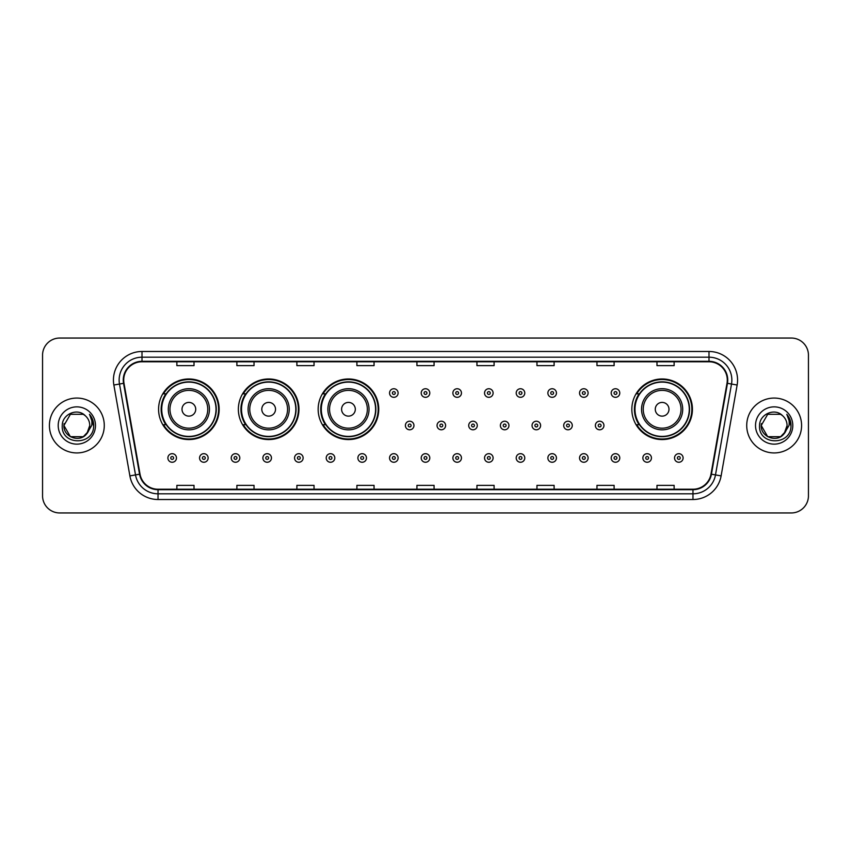 <?xml version="1.0" encoding="UTF-8"?>
<svg xmlns="http://www.w3.org/2000/svg" width="851" height="851" viewBox="0 0 851 851"><rect width="100%" height="100%" fill="white"/><g stroke="black" fill="none" stroke-linecap="round" stroke-linejoin="round"><path stroke-width="1.28" d="M631.836 409.267A30.296 30.296 0 0 0 662.131 439.563A30.296 30.296 0 0 0 692.427 409.267A30.296 30.296 0 0 0 662.131 378.972A30.296 30.296 0 0 0 631.836 409.267M318.157 409.267A30.296 30.296 0 0 0 348.453 439.563A30.296 30.296 0 0 0 378.748 409.267A30.296 30.296 0 0 0 348.453 378.972A30.296 30.296 0 0 0 318.157 409.267M238.365 409.267A30.296 30.296 0 0 0 268.661 439.563A30.296 30.296 0 0 0 298.956 409.267A30.296 30.296 0 0 0 268.661 378.972A30.296 30.296 0 0 0 238.365 409.267M158.573 409.267A30.296 30.296 0 0 0 188.869 439.563A30.296 30.296 0 0 0 219.164 409.267A30.296 30.296 0 0 0 188.869 378.972A30.296 30.296 0 0 0 158.573 409.267M165.839 424.702A27.721 27.721 0 0 1 165.839 393.832M245.631 424.702A27.721 27.721 0 0 1 245.631 393.832M325.422 424.702A27.721 27.721 0 0 1 325.422 393.832M639.101 424.702A27.721 27.721 0 0 1 639.101 393.832M42.55 355.197L42.55 495.803A17.148 17.148 0 0 0 59.698 512.951L791.302 512.951A17.148 17.148 0 0 0 808.45 495.803L808.45 355.197A17.148 17.148 0 0 0 791.302 338.049L59.698 338.049A17.148 17.148 0 0 0 42.55 355.197L42.55 495.803M49.411 425.5A27.434 27.434 0 0 0 76.845 452.934A27.434 27.434 0 0 0 104.279 425.5A27.434 27.434 0 0 0 76.845 398.066A27.434 27.434 0 0 0 49.411 425.5A27.434 27.434 0 0 0 76.845 452.934A27.434 27.434 0 0 0 104.279 425.5A27.434 27.434 0 0 0 76.845 398.066A27.434 27.434 0 0 0 49.411 425.5M746.721 425.5A27.434 27.434 0 0 0 774.155 452.934A27.434 27.434 0 0 0 801.589 425.5A27.434 27.434 0 0 0 774.155 398.066A27.434 27.434 0 0 0 746.721 425.5A27.434 27.434 0 0 0 774.155 452.934A27.434 27.434 0 0 0 801.589 425.5A27.434 27.434 0 0 0 774.155 398.066A27.434 27.434 0 0 0 746.721 425.5M123.714 380.057A18.286 18.286 0 0 1 142 361.771L709 361.771A18.286 18.286 0 0 1 727.009 383.237L710.989 474.113A18.286 18.286 0 0 1 692.969 489.229L158.031 489.229A18.286 18.286 0 0 1 140.011 474.113L123.991 383.237A18.286 18.286 0 0 1 123.714 380.057M123.257 380.057A18.743 18.743 0 0 0 123.544 383.312L139.564 474.198A18.743 18.743 0 0 0 158.031 489.687L692.969 489.687A18.743 18.743 0 0 0 711.436 474.198L727.456 383.312A18.743 18.743 0 0 0 709 361.313L142 361.313A18.743 18.743 0 0 0 123.257 380.057M113.864 385.024A28.583 28.583 0 0 1 142 351.484L709 351.484A28.583 28.583 0 0 1 737.136 385.024L721.116 475.9A28.583 28.583 0 0 1 692.969 499.516L158.031 499.516A28.583 28.583 0 0 1 129.884 475.9L113.864 385.024L119.491 384.035A22.86 22.86 0 0 1 142 357.197L709 357.197A22.86 22.86 0 0 1 731.509 384.035L715.489 474.911A22.86 22.86 0 0 1 692.969 493.803L158.031 493.803A22.86 22.86 0 0 1 135.511 474.911L119.491 384.035A22.86 22.86 0 0 1 119.14 380.057M791.302 338.049L59.698 338.049M59.698 512.951L791.302 512.951M808.45 495.803L808.45 355.197M416.926 361.771L416.926 365.643L434.074 365.643L434.074 361.771M356.909 361.771L356.909 365.643L374.057 365.643L374.057 361.771M296.893 361.771L296.893 365.643L314.04 365.643L314.04 361.771M236.886 361.771L236.886 365.643L254.034 365.643L254.034 361.771M176.87 361.771L176.87 365.643L194.017 365.643L194.017 361.771M476.943 361.771L476.943 365.643L494.091 365.643L494.091 361.771M536.96 361.771L536.96 365.643L554.107 365.643L554.107 361.771M596.966 361.771L596.966 365.643L614.114 365.643L614.114 361.771M656.983 361.771L656.983 365.643L674.13 365.643L674.13 361.771M434.074 489.229L434.074 485.357L416.926 485.357L416.926 489.229M374.057 489.229L374.057 485.357L356.909 485.357L356.909 489.229M314.04 489.229L314.04 485.357L296.893 485.357L296.893 489.229M254.034 489.229L254.034 485.357L236.886 485.357L236.886 489.229M194.017 489.229L194.017 485.357L176.87 485.357L176.87 489.229M494.091 489.229L494.091 485.357L476.943 485.357L476.943 489.229M554.107 489.229L554.107 485.357L536.96 485.357L536.96 489.229M614.114 489.229L614.114 485.357L596.966 485.357L596.966 489.229M674.13 489.229L674.13 485.357L656.983 485.357L656.983 489.229M83.302 436.691A12.925 12.925 0 0 0 89.77 425.5C89.695 421.596 88.206 418.352 85.313 415.735C77.367 407.427 62.112 414.277 62.261 425.5C60.804 445.445 93.142 445.967 93.663 426.468L93.695 425.5C93.642 421.266 92.238 417.543 89.461 414.331C91.568 417.798 92.312 421.522 91.695 425.5L86.834 433.691L89.77 425.5M88.323 431.436L83.302 436.691L70.388 436.691L63.921 425.5L70.388 436.691L83.302 436.691L86.483 434.106L83.302 436.691L70.388 436.691L63.921 425.5L70.388 436.691L83.302 436.691L86.685 433.882L83.302 436.691L70.388 436.691L63.921 425.5L70.388 436.691L83.302 436.691L88.323 431.436L83.302 436.691L70.388 436.691L63.921 425.5L70.388 436.691L83.302 436.691L88.323 431.436L83.302 436.691L70.388 436.691L63.921 425.5L70.388 414.309L83.302 414.309L85.313 415.735L83.302 414.309L70.388 414.309L63.921 425.5L70.388 414.309M64.07 423.585L63.921 425.5L70.388 414.309L83.302 414.309L85.313 415.735L83.302 414.309L70.388 414.309L63.921 425.5C63.261 436.957 79.462 442.988 86.483 434.106L86.834 433.691M58.208 425.5A18.637 18.637 0 0 0 76.845 444.137A18.637 18.637 0 0 0 95.482 425.5A18.637 18.637 0 0 0 76.845 406.863A18.637 18.637 0 0 0 58.208 425.5M89.589 414.48L93.684 425.989M195.73 409.267A6.861 6.861 0 0 0 188.869 402.406A6.861 6.861 0 0 0 182.008 409.267A6.861 6.861 0 0 0 188.869 416.128A6.861 6.861 0 0 0 195.73 409.267M209.452 409.267A20.573 20.573 0 0 0 188.869 388.694A20.573 20.573 0 0 0 168.296 409.267A20.573 20.573 0 0 0 188.869 429.84A20.573 20.573 0 0 0 209.452 409.267A20.573 20.573 0 0 1 188.869 429.84A20.573 20.573 0 0 1 168.296 409.267M216.016 409.267A27.147 27.147 0 0 0 188.869 382.12A27.147 27.147 0 0 0 161.722 409.267A27.147 27.147 0 0 0 188.869 436.414A27.147 27.147 0 0 0 216.016 409.267M218.59 409.267A29.721 29.721 0 0 1 163.466 424.702L166.222 424.702A27.402 27.402 0 0 0 216.271 409.331A27.402 27.402 0 0 0 166.222 393.832L163.466 393.832A29.721 29.721 0 0 1 218.59 409.267M275.522 409.267A6.861 6.861 0 0 0 268.661 402.406A6.861 6.861 0 0 0 261.8 409.267A6.861 6.861 0 0 0 268.661 416.128A6.861 6.861 0 0 0 275.522 409.267M289.234 409.267A20.573 20.573 0 0 0 268.661 388.694A20.573 20.573 0 0 0 248.088 409.267A20.573 20.573 0 0 0 268.661 429.84A20.573 20.573 0 0 0 289.234 409.267A20.573 20.573 0 0 1 268.661 429.84A20.573 20.573 0 0 1 248.088 409.267M295.808 409.267A27.147 27.147 0 0 0 268.661 382.12A27.147 27.147 0 0 0 241.514 409.267A27.147 27.147 0 0 0 268.661 436.414A27.147 27.147 0 0 0 295.808 409.267M298.382 409.267A29.721 29.721 0 0 1 243.258 424.702L246.013 424.702A27.402 27.402 0 0 0 296.063 409.331A27.402 27.402 0 0 0 246.013 393.832L243.258 393.832A29.721 29.721 0 0 1 298.382 409.267M355.314 409.267A6.861 6.861 0 0 0 348.453 402.406A6.861 6.861 0 0 0 341.591 409.267A6.861 6.861 0 0 0 348.453 416.128A6.861 6.861 0 0 0 355.314 409.267M369.026 409.267A20.573 20.573 0 0 0 348.453 388.694A20.573 20.573 0 0 0 327.88 409.267A20.573 20.573 0 0 0 348.453 429.84A20.573 20.573 0 0 0 369.026 409.267A20.573 20.573 0 0 1 348.453 429.84A20.573 20.573 0 0 1 327.88 409.267M375.599 409.267A27.147 27.147 0 0 0 348.453 382.12A27.147 27.147 0 0 0 321.306 409.267A27.147 27.147 0 0 0 348.453 436.414A27.147 27.147 0 0 0 375.599 409.267M378.174 409.267A29.721 29.721 0 0 1 323.05 424.702L325.805 424.702A27.402 27.402 0 0 0 375.855 409.331A27.402 27.402 0 0 0 325.805 393.832L323.05 393.832A29.721 29.721 0 0 1 378.174 409.267M668.992 409.267A6.861 6.861 0 0 0 662.131 402.406A6.861 6.861 0 0 0 655.27 409.267A6.861 6.861 0 0 0 662.131 416.128A6.861 6.861 0 0 0 668.992 409.267M682.704 409.267A20.573 20.573 0 0 0 662.131 388.694A20.573 20.573 0 0 0 641.548 409.267A20.573 20.573 0 0 0 662.131 429.84A20.573 20.573 0 0 0 682.704 409.267A20.573 20.573 0 0 1 662.131 429.84A20.573 20.573 0 0 1 641.548 409.267M689.278 409.267A27.147 27.147 0 0 0 662.131 382.12A27.147 27.147 0 0 0 634.984 409.267A27.147 27.147 0 0 0 662.131 436.414A27.147 27.147 0 0 0 689.278 409.267M691.852 409.267A29.721 29.721 0 0 1 636.729 424.702L639.484 424.702A27.402 27.402 0 0 0 689.533 409.331A27.402 27.402 0 0 0 639.484 393.832L636.729 393.832A29.721 29.721 0 0 1 691.852 409.267M767.698 436.691L780.612 436.691L783.994 433.882L780.612 436.691L767.698 436.691L761.23 425.5L767.698 436.691L780.612 436.691L785.633 431.436L780.644 436.68A12.925 12.925 0 0 0 787.079 425.5C787.005 421.596 785.516 418.352 782.622 415.735C774.676 407.427 759.432 414.277 759.571 425.5C758.113 445.445 790.451 445.967 790.983 426.468L791.005 425.5C790.962 421.266 789.547 417.543 786.771 414.331C788.888 417.798 789.622 421.522 789.005 425.5L784.154 433.691L787.079 425.5M783.994 433.882L780.612 436.691L767.698 436.691L761.23 425.5L767.698 436.691L780.612 436.691L783.994 433.882L780.856 436.552M784.154 433.691L783.792 434.106C776.782 442.988 760.571 436.957 761.23 425.5L767.698 436.691L780.612 436.691L785.633 431.436L780.612 436.691L767.698 436.691L761.23 425.5L767.698 414.309L780.612 414.309L782.622 415.735L780.612 414.309L767.698 414.309L761.23 425.5L767.698 414.309L780.612 414.309L782.622 415.735M755.518 425.5A18.637 18.637 0 0 0 774.155 444.137A18.637 18.637 0 0 0 792.792 425.5A18.637 18.637 0 0 0 774.155 406.863A18.637 18.637 0 0 0 755.518 425.5M761.23 425.5L761.379 423.585M786.898 414.48L790.994 425.989M398.119 393.034A4.287 4.287 0 0 1 393.832 397.321A4.287 4.287 0 0 1 389.545 393.034A4.287 4.287 0 0 1 393.832 388.747A4.287 4.287 0 0 1 398.119 393.034A4.287 4.287 0 0 0 393.832 388.747A4.287 4.287 0 0 0 389.545 393.034M429.787 393.034A4.287 4.287 0 0 1 425.5 397.321A4.287 4.287 0 0 1 421.213 393.034A4.287 4.287 0 0 1 425.5 388.747A4.287 4.287 0 0 1 429.787 393.034A4.287 4.287 0 0 0 425.5 388.747A4.287 4.287 0 0 0 421.213 393.034M461.455 393.034A4.287 4.287 0 0 1 457.168 397.321A4.287 4.287 0 0 1 452.881 393.034A4.287 4.287 0 0 1 457.168 388.747A4.287 4.287 0 0 1 461.455 393.034A4.287 4.287 0 0 0 457.168 388.747A4.287 4.287 0 0 0 452.881 393.034M493.112 393.034A4.287 4.287 0 0 1 488.825 397.321A4.287 4.287 0 0 1 484.538 393.034A4.287 4.287 0 0 1 488.825 388.747A4.287 4.287 0 0 1 493.112 393.034A4.287 4.287 0 0 0 488.825 388.747A4.287 4.287 0 0 0 484.538 393.034M524.78 393.034A4.287 4.287 0 0 1 520.493 397.321A4.287 4.287 0 0 1 516.206 393.034A4.287 4.287 0 0 1 520.493 388.747A4.287 4.287 0 0 1 524.78 393.034A4.287 4.287 0 0 0 520.493 388.747A4.287 4.287 0 0 0 516.206 393.034M556.448 393.034A4.287 4.287 0 0 1 552.161 397.321A4.287 4.287 0 0 1 547.874 393.034A4.287 4.287 0 0 1 552.161 388.747A4.287 4.287 0 0 1 556.448 393.034A4.287 4.287 0 0 0 552.161 388.747A4.287 4.287 0 0 0 547.874 393.034M588.115 393.034A4.287 4.287 0 0 1 583.829 397.321A4.287 4.287 0 0 1 579.542 393.034A4.287 4.287 0 0 1 583.829 388.747A4.287 4.287 0 0 1 588.115 393.034A4.287 4.287 0 0 0 583.829 388.747A4.287 4.287 0 0 0 579.542 393.034M619.773 393.034A4.287 4.287 0 0 1 615.486 397.321A4.287 4.287 0 0 1 611.199 393.034A4.287 4.287 0 0 1 615.486 388.747A4.287 4.287 0 0 1 619.773 393.034A4.287 4.287 0 0 0 615.486 388.747A4.287 4.287 0 0 0 611.199 393.034M405.384 425.5A4.287 4.287 0 0 1 409.671 421.213A4.287 4.287 0 0 1 413.958 425.5A4.287 4.287 0 0 1 409.671 429.787A4.287 4.287 0 0 1 405.384 425.5A4.287 4.287 0 0 0 409.671 429.787A4.287 4.287 0 0 0 413.958 425.5M437.042 425.5A4.287 4.287 0 0 1 441.329 421.213A4.287 4.287 0 0 1 445.616 425.5A4.287 4.287 0 0 1 441.329 429.787A4.287 4.287 0 0 1 437.042 425.5A4.287 4.287 0 0 0 441.329 429.787A4.287 4.287 0 0 0 445.616 425.5M468.71 425.5A4.287 4.287 0 0 1 472.996 421.213A4.287 4.287 0 0 1 477.283 425.5A4.287 4.287 0 0 1 472.996 429.787A4.287 4.287 0 0 1 468.71 425.5A4.287 4.287 0 0 0 472.996 429.787A4.287 4.287 0 0 0 477.283 425.5M500.377 425.5A4.287 4.287 0 0 1 504.664 421.213A4.287 4.287 0 0 1 508.951 425.5A4.287 4.287 0 0 1 504.664 429.787A4.287 4.287 0 0 1 500.377 425.5A4.287 4.287 0 0 0 504.664 429.787A4.287 4.287 0 0 0 508.951 425.5M532.045 425.5A4.287 4.287 0 0 1 536.332 421.213A4.287 4.287 0 0 1 540.608 425.5A4.287 4.287 0 0 1 536.332 429.787A4.287 4.287 0 0 1 532.045 425.5A4.287 4.287 0 0 0 536.332 429.787A4.287 4.287 0 0 0 540.608 425.5M563.702 425.5A4.287 4.287 0 0 1 567.989 421.213A4.287 4.287 0 0 1 572.276 425.5A4.287 4.287 0 0 1 567.989 429.787A4.287 4.287 0 0 1 563.702 425.5A4.287 4.287 0 0 0 567.989 429.787A4.287 4.287 0 0 0 572.276 425.5M595.37 425.5A4.287 4.287 0 0 1 599.657 421.213A4.287 4.287 0 0 1 603.944 425.5A4.287 4.287 0 0 1 599.657 429.787A4.287 4.287 0 0 1 595.37 425.5A4.287 4.287 0 0 0 599.657 429.787A4.287 4.287 0 0 0 603.944 425.5M167.892 457.966A4.287 4.287 0 0 1 172.179 453.679A4.287 4.287 0 0 1 176.465 457.966A4.287 4.287 0 0 1 172.179 462.253A4.287 4.287 0 0 1 167.892 457.966A4.287 4.287 0 0 0 172.179 462.253A4.287 4.287 0 0 0 176.465 457.966M199.559 457.966A4.287 4.287 0 0 1 203.846 453.679A4.287 4.287 0 0 1 208.133 457.966A4.287 4.287 0 0 1 203.846 462.253A4.287 4.287 0 0 1 199.559 457.966A4.287 4.287 0 0 0 203.846 462.253A4.287 4.287 0 0 0 208.133 457.966M231.227 457.966A4.287 4.287 0 0 1 235.514 453.679A4.287 4.287 0 0 1 239.801 457.966A4.287 4.287 0 0 1 235.514 462.253A4.287 4.287 0 0 1 231.227 457.966A4.287 4.287 0 0 0 235.514 462.253A4.287 4.287 0 0 0 239.801 457.966M262.885 457.966A4.287 4.287 0 0 1 267.171 453.679A4.287 4.287 0 0 1 271.458 457.966A4.287 4.287 0 0 1 267.171 462.253A4.287 4.287 0 0 1 262.885 457.966A4.287 4.287 0 0 0 267.171 462.253A4.287 4.287 0 0 0 271.458 457.966M294.552 457.966A4.287 4.287 0 0 1 298.839 453.679A4.287 4.287 0 0 1 303.126 457.966A4.287 4.287 0 0 1 298.839 462.253A4.287 4.287 0 0 1 294.552 457.966A4.287 4.287 0 0 0 298.839 462.253A4.287 4.287 0 0 0 303.126 457.966M326.22 457.966A4.287 4.287 0 0 1 330.507 453.679A4.287 4.287 0 0 1 334.794 457.966A4.287 4.287 0 0 1 330.507 462.253A4.287 4.287 0 0 1 326.22 457.966A4.287 4.287 0 0 0 330.507 462.253A4.287 4.287 0 0 0 334.794 457.966M357.888 457.966A4.287 4.287 0 0 1 362.175 453.679A4.287 4.287 0 0 1 366.462 457.966A4.287 4.287 0 0 1 362.175 462.253A4.287 4.287 0 0 1 357.888 457.966A4.287 4.287 0 0 0 362.175 462.253A4.287 4.287 0 0 0 366.462 457.966M389.545 457.966A4.287 4.287 0 0 1 393.832 453.679A4.287 4.287 0 0 1 398.119 457.966A4.287 4.287 0 0 1 393.832 462.253A4.287 4.287 0 0 1 389.545 457.966A4.287 4.287 0 0 0 393.832 462.253A4.287 4.287 0 0 0 398.119 457.966M421.213 457.966A4.287 4.287 0 0 1 425.5 453.679A4.287 4.287 0 0 1 429.787 457.966A4.287 4.287 0 0 1 425.5 462.253A4.287 4.287 0 0 1 421.213 457.966A4.287 4.287 0 0 0 425.5 462.253A4.287 4.287 0 0 0 429.787 457.966M452.881 457.966A4.287 4.287 0 0 1 457.168 453.679A4.287 4.287 0 0 1 461.455 457.966A4.287 4.287 0 0 1 457.168 462.253A4.287 4.287 0 0 1 452.881 457.966A4.287 4.287 0 0 0 457.168 462.253A4.287 4.287 0 0 0 461.455 457.966M484.538 457.966A4.287 4.287 0 0 1 488.825 453.679A4.287 4.287 0 0 1 493.112 457.966A4.287 4.287 0 0 1 488.825 462.253A4.287 4.287 0 0 1 484.538 457.966A4.287 4.287 0 0 0 488.825 462.253A4.287 4.287 0 0 0 493.112 457.966M516.206 457.966A4.287 4.287 0 0 1 520.493 453.679A4.287 4.287 0 0 1 524.78 457.966A4.287 4.287 0 0 1 520.493 462.253A4.287 4.287 0 0 1 516.206 457.966A4.287 4.287 0 0 0 520.493 462.253A4.287 4.287 0 0 0 524.78 457.966M547.874 457.966A4.287 4.287 0 0 1 552.161 453.679A4.287 4.287 0 0 1 556.448 457.966A4.287 4.287 0 0 1 552.161 462.253A4.287 4.287 0 0 1 547.874 457.966A4.287 4.287 0 0 0 552.161 462.253A4.287 4.287 0 0 0 556.448 457.966M579.542 457.966A4.287 4.287 0 0 1 583.829 453.679A4.287 4.287 0 0 1 588.115 457.966A4.287 4.287 0 0 1 583.829 462.253A4.287 4.287 0 0 1 579.542 457.966A4.287 4.287 0 0 0 583.829 462.253A4.287 4.287 0 0 0 588.115 457.966M611.199 457.966A4.287 4.287 0 0 1 615.486 453.679A4.287 4.287 0 0 1 619.773 457.966A4.287 4.287 0 0 1 615.486 462.253A4.287 4.287 0 0 1 611.199 457.966A4.287 4.287 0 0 0 615.486 462.253A4.287 4.287 0 0 0 619.773 457.966M642.867 457.966A4.287 4.287 0 0 1 647.154 453.679A4.287 4.287 0 0 1 651.44 457.966A4.287 4.287 0 0 1 647.154 462.253A4.287 4.287 0 0 1 642.867 457.966A4.287 4.287 0 0 0 647.154 462.253A4.287 4.287 0 0 0 651.44 457.966M674.535 457.966A4.287 4.287 0 0 1 678.821 453.679A4.287 4.287 0 0 1 683.108 457.966A4.287 4.287 0 0 1 678.821 462.253A4.287 4.287 0 0 1 674.535 457.966A4.287 4.287 0 0 0 678.821 462.253A4.287 4.287 0 0 0 683.108 457.966M709 351.484L709 361.313M119.491 384.035L123.544 383.312M158.031 499.516L158.031 489.687M692.969 489.687L692.969 499.516M711.436 474.198L721.116 475.9M129.884 475.9L139.564 474.198M727.456 383.312L737.136 385.024M142 351.484L142 361.313M207.772 409.267A18.903 18.903 0 0 0 188.869 390.364A18.903 18.903 0 0 0 169.966 409.267A18.903 18.903 0 0 0 188.869 428.17A18.903 18.903 0 0 0 207.772 409.267M287.564 409.267A18.903 18.903 0 0 0 268.661 390.364A18.903 18.903 0 0 0 249.758 409.267A18.903 18.903 0 0 0 268.661 428.17A18.903 18.903 0 0 0 287.564 409.267M367.355 409.267A18.903 18.903 0 0 0 348.453 390.364A18.903 18.903 0 0 0 329.55 409.267A18.903 18.903 0 0 0 348.453 428.17A18.903 18.903 0 0 0 367.355 409.267M681.034 409.267A18.903 18.903 0 0 0 662.131 390.364A18.903 18.903 0 0 0 643.228 409.267A18.903 18.903 0 0 0 662.131 428.17A18.903 18.903 0 0 0 681.034 409.267M392.407 393.034A1.425 1.425 0 0 0 393.832 394.46A1.425 1.425 0 0 0 395.268 393.034A1.425 1.425 0 0 0 393.832 391.609A1.425 1.425 0 0 0 392.407 393.034M424.075 393.034A1.425 1.425 0 0 0 425.5 394.46A1.425 1.425 0 0 0 426.925 393.034A1.425 1.425 0 0 0 425.5 391.609A1.425 1.425 0 0 0 424.075 393.034M455.732 393.034A1.425 1.425 0 0 0 457.168 394.46A1.425 1.425 0 0 0 458.593 393.034A1.425 1.425 0 0 0 457.168 391.609A1.425 1.425 0 0 0 455.732 393.034M487.4 393.034A1.425 1.425 0 0 0 488.825 394.46A1.425 1.425 0 0 0 490.261 393.034A1.425 1.425 0 0 0 488.825 391.609A1.425 1.425 0 0 0 487.4 393.034M519.067 393.034A1.425 1.425 0 0 0 520.493 394.46A1.425 1.425 0 0 0 521.918 393.034A1.425 1.425 0 0 0 520.493 391.609A1.425 1.425 0 0 0 519.067 393.034M550.735 393.034A1.425 1.425 0 0 0 552.161 394.46A1.425 1.425 0 0 0 553.586 393.034A1.425 1.425 0 0 0 552.161 391.609A1.425 1.425 0 0 0 550.735 393.034M582.392 393.034A1.425 1.425 0 0 0 583.829 394.46A1.425 1.425 0 0 0 585.254 393.034A1.425 1.425 0 0 0 583.829 391.609A1.425 1.425 0 0 0 582.392 393.034M614.06 393.034A1.425 1.425 0 0 0 615.486 394.46A1.425 1.425 0 0 0 616.922 393.034A1.425 1.425 0 0 0 615.486 391.609A1.425 1.425 0 0 0 614.06 393.034M411.097 425.5A1.425 1.425 0 0 0 409.671 424.075A1.425 1.425 0 0 0 408.235 425.5A1.425 1.425 0 0 0 409.671 426.925A1.425 1.425 0 0 0 411.097 425.5M442.765 425.5A1.425 1.425 0 0 0 441.329 424.075A1.425 1.425 0 0 0 439.903 425.5A1.425 1.425 0 0 0 441.329 426.925A1.425 1.425 0 0 0 442.765 425.5M474.422 425.5A1.425 1.425 0 0 0 472.996 424.075A1.425 1.425 0 0 0 471.571 425.5A1.425 1.425 0 0 0 472.996 426.925A1.425 1.425 0 0 0 474.422 425.5M506.09 425.5A1.425 1.425 0 0 0 504.664 424.075A1.425 1.425 0 0 0 503.228 425.5A1.425 1.425 0 0 0 504.664 426.925A1.425 1.425 0 0 0 506.09 425.5M537.758 425.5A1.425 1.425 0 0 0 536.332 424.075A1.425 1.425 0 0 0 534.896 425.5A1.425 1.425 0 0 0 536.332 426.925A1.425 1.425 0 0 0 537.758 425.5M569.425 425.5A1.425 1.425 0 0 0 567.989 424.075A1.425 1.425 0 0 0 566.564 425.5A1.425 1.425 0 0 0 567.989 426.925A1.425 1.425 0 0 0 569.425 425.5M601.083 425.5A1.425 1.425 0 0 0 599.657 424.075A1.425 1.425 0 0 0 598.232 425.5A1.425 1.425 0 0 0 599.657 426.925A1.425 1.425 0 0 0 601.083 425.5M173.615 457.966A1.425 1.425 0 0 0 172.179 456.54A1.425 1.425 0 0 0 170.753 457.966A1.425 1.425 0 0 0 172.179 459.391A1.425 1.425 0 0 0 173.615 457.966M205.272 457.966A1.425 1.425 0 0 0 203.846 456.54A1.425 1.425 0 0 0 202.421 457.966A1.425 1.425 0 0 0 203.846 459.391A1.425 1.425 0 0 0 205.272 457.966M236.94 457.966A1.425 1.425 0 0 0 235.514 456.54A1.425 1.425 0 0 0 234.078 457.966A1.425 1.425 0 0 0 235.514 459.391A1.425 1.425 0 0 0 236.94 457.966M268.608 457.966A1.425 1.425 0 0 0 267.171 456.54A1.425 1.425 0 0 0 265.746 457.966A1.425 1.425 0 0 0 267.171 459.391A1.425 1.425 0 0 0 268.608 457.966M300.265 457.966A1.425 1.425 0 0 0 298.839 456.54A1.425 1.425 0 0 0 297.414 457.966A1.425 1.425 0 0 0 298.839 459.391A1.425 1.425 0 0 0 300.265 457.966M331.933 457.966A1.425 1.425 0 0 0 330.507 456.54A1.425 1.425 0 0 0 329.082 457.966A1.425 1.425 0 0 0 330.507 459.391A1.425 1.425 0 0 0 331.933 457.966M363.6 457.966A1.425 1.425 0 0 0 362.175 456.54A1.425 1.425 0 0 0 360.739 457.966A1.425 1.425 0 0 0 362.175 459.391A1.425 1.425 0 0 0 363.6 457.966M395.268 457.966A1.425 1.425 0 0 0 393.832 456.54A1.425 1.425 0 0 0 392.407 457.966A1.425 1.425 0 0 0 393.832 459.391A1.425 1.425 0 0 0 395.268 457.966M426.925 457.966A1.425 1.425 0 0 0 425.5 456.54A1.425 1.425 0 0 0 424.075 457.966A1.425 1.425 0 0 0 425.5 459.391A1.425 1.425 0 0 0 426.925 457.966M458.593 457.966A1.425 1.425 0 0 0 457.168 456.54A1.425 1.425 0 0 0 455.732 457.966A1.425 1.425 0 0 0 457.168 459.391A1.425 1.425 0 0 0 458.593 457.966M490.261 457.966A1.425 1.425 0 0 0 488.825 456.54A1.425 1.425 0 0 0 487.4 457.966A1.425 1.425 0 0 0 488.825 459.391A1.425 1.425 0 0 0 490.261 457.966M521.918 457.966A1.425 1.425 0 0 0 520.493 456.54A1.425 1.425 0 0 0 519.067 457.966A1.425 1.425 0 0 0 520.493 459.391A1.425 1.425 0 0 0 521.918 457.966M553.586 457.966A1.425 1.425 0 0 0 552.161 456.54A1.425 1.425 0 0 0 550.735 457.966A1.425 1.425 0 0 0 552.161 459.391A1.425 1.425 0 0 0 553.586 457.966M585.254 457.966A1.425 1.425 0 0 0 583.829 456.54A1.425 1.425 0 0 0 582.392 457.966A1.425 1.425 0 0 0 583.829 459.391A1.425 1.425 0 0 0 585.254 457.966M616.922 457.966A1.425 1.425 0 0 0 615.486 456.54A1.425 1.425 0 0 0 614.06 457.966A1.425 1.425 0 0 0 615.486 459.391A1.425 1.425 0 0 0 616.922 457.966M648.579 457.966A1.425 1.425 0 0 0 647.154 456.54A1.425 1.425 0 0 0 645.728 457.966A1.425 1.425 0 0 0 647.154 459.391A1.425 1.425 0 0 0 648.579 457.966M680.247 457.966A1.425 1.425 0 0 0 678.821 456.54A1.425 1.425 0 0 0 677.385 457.966A1.425 1.425 0 0 0 678.821 459.391A1.425 1.425 0 0 0 680.247 457.966"/></g></svg>
